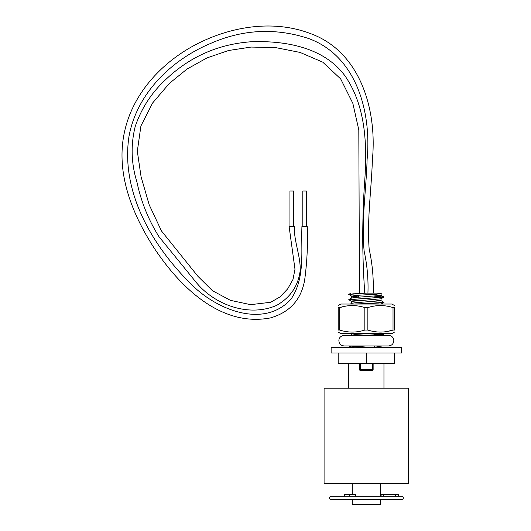 <?xml version="1.0" encoding="UTF-8"?>
<svg xmlns="http://www.w3.org/2000/svg" width="531" height="531" viewBox="0 0 531 531"><rect width="100%" height="100%" fill="white"/><g stroke="black" fill="none" stroke-linecap="round" stroke-linejoin="round"><path stroke-width="0.8" d="M289.953 226.252L289.953 191.027L293.477 191.027L293.477 226.252M359.48 293.112L358.81 129.949L352.83 103.299L340.69 78.933L322.748 62.16L300.088 52.43L275.821 47.637L251.15 47.06L228.576 50.505L206.984 57.912L187.051 69.05L169.316 83.433L152.603 103.001L140.914 125.966L137.317 151.235L141.08 176.777L149.191 204.793L161.477 230.972L197.963 276.372L212.546 290.769L230.467 300.36L250.579 304.661L270.71 302.272L279.923 296.955L287.649 288.917L292.986 279.452L294.984 269.237L289.07 226.252L294.36 226.252C293.743 240.782 300.519 255.643 300.234 270.186C298.415 285.685 290.53 297.426 276.578 305.411C249.119 317.346 215.188 305.166 196.583 282.87L159.021 236.74C148.481 219.987 141.12 201.747 136.932 182.007C131.177 163.455 130.613 144.93 135.232 126.438C141.438 108.271 151.587 92.659 165.672 79.617C189.567 56.863 217.949 44.252 250.818 41.783C284.443 40.456 323.744 46.954 344.971 75.84C366.795 107.428 367.24 147.844 364.452 184.702C362.089 220.803 362.188 256.924 364.764 293.052L362.122 293.112M302.816 226.252L302.816 191.027L306.341 191.027L306.341 226.252M367.937 293.112C368.434 278.967 367.173 265.002 364.153 251.216C361.233 220.637 366.251 189.965 367.107 159.38C371.594 112.738 356.812 55.602 307.987 38.305C274.992 27.658 242.481 29.391 210.468 43.502C171.36 59.877 136.865 93.449 129.006 136.314C120.364 193.098 153.578 247.778 192.939 285.904C217.431 309.699 263.721 328.921 290.955 299.238C305.458 277.945 300.938 250.592 301.94 226.252L307.223 226.252C307.96 244.194 307.091 262.221 304.608 280.348C301.09 299.803 289.714 312.328 270.465 317.903C220.431 327.554 179.12 285.924 153.917 247.705C132.743 214.816 116.428 175.097 123.809 135.352C131.615 92.527 165.022 58.317 203.678 40.728C236.507 25.674 275.509 20.364 309.892 33.38C360.781 51.374 377.149 110.68 372.404 159.532C371.481 189.408 366.881 219.303 369.178 249.192C372.357 263.641 373.705 278.284 373.22 293.112M381.105 496.206L381.105 494.441L398.535 494.441L398.535 496.206M394.526 332.094L391.885 333.614L340.816 333.614L338.174 332.094M386.999 331.517L393.02 330.056C384.67 332.738 376.287 332.738 367.864 330.056L364.837 330.056C356.493 332.738 348.11 332.738 339.687 330.056L338.174 330.056C338.174 332.738 338.174 332.738 338.174 330.056C338.174 332.738 338.174 332.738 338.174 330.056L338.174 307.588C338.174 304.907 338.174 304.907 338.174 307.588C338.174 304.907 338.174 304.907 338.174 307.588L339.687 307.588C348.031 304.907 356.414 304.907 364.837 307.588L364.837 330.056M393.02 307.588L394.526 307.588C394.526 304.907 394.526 304.907 394.526 307.588C394.526 304.907 394.526 304.907 394.526 307.588L394.526 330.056C394.526 332.738 394.526 332.738 394.526 330.056C394.526 332.738 394.526 332.738 394.526 330.056L393.02 330.056L393.02 307.588C384.597 304.907 376.207 304.907 367.864 307.588L364.837 307.588M394.526 305.551L391.885 304.031L340.816 304.031L338.174 305.551M348.794 347.334L366.35 345.947L353.898 346.604L348.794 347.201L351.071 347.705L348.794 347.334L349.444 347.705M374.275 299.862L381.032 300.626L383.959 302.358L378.802 303.015L354.509 304.031M383.959 302.358L359.202 304.031M352.723 293.112L366.357 293.112L348.794 294.366L351.668 296.159L358.425 296.922M381.032 300.626L381.032 298.8L383.959 297.075L374.275 296.145L383.959 297.075L348.794 299.65L357.496 300.592M383.906 297.134L348.741 299.716M357.496 295.302L358.425 295.355L357.496 295.309M381.743 293.112L366.357 293.112L348.741 294.433M366.35 352.989L331.125 352.989L331.125 347.705L401.575 347.705L401.575 352.989L366.35 352.989L366.35 363.556L338.174 363.556L338.174 352.989M380.442 499.724L380.442 504.45L352.259 504.45L352.259 499.724M380.442 483.316L380.442 496.206L366.35 496.206M366.35 388.214L408.618 388.214L408.618 483.316L324.083 483.316L324.083 388.214L366.35 388.214M383.906 334.125L381.63 333.614L383.959 334.059L378.802 334.716L366.35 335.38L388.539 335.38C391.745 335.692 393.511 337.45 393.823 340.663C393.511 343.869 391.745 345.628 388.539 345.947L344.161 345.947C340.955 345.635 339.196 343.869 338.878 340.663C338.964 337.689 340.723 335.931 344.161 335.38L366.35 335.38L383.906 334.125L381.736 335.38M331.125 496.206C328.855 497.381 328.855 498.549 331.125 499.724L401.575 499.724A1.759 1.759 0 0 0 403.334 497.965A1.759 1.759 0 0 0 401.575 496.206L331.125 496.206L355.77 496.206L355.77 494.441L355.418 494.441L355.418 496.206M394.526 352.989L394.526 363.556L366.35 363.556M357.496 293.557L358.425 293.623M374.275 294.579L381.032 295.342L383.906 297.008M381.105 293.437L381.105 295.422L355.923 297.4L351.668 297.984L348.794 299.65M381.105 300.705L355.923 302.683L351.668 303.267L350.354 304.031M368.328 333.614L355.923 334.384L350.964 335.38M351.602 333.07L351.602 335.048L352.723 335.38M381.736 293.112L376.784 294.101L355.923 295.422L351.668 296.159M381.032 298.8L351.602 301.362L351.602 303.347M354.608 333.614L358.425 333.906M381.736 345.947L376.784 346.935L364.379 347.705M366.357 293.112L374.275 293.112M345.708 306.128L339.687 307.588L339.687 330.056M367.864 330.056L367.864 307.588M360.257 363.556L360.257 369.543L359.567 369.543L359.567 363.556M373.134 363.556L373.134 369.543A1.055 1.055 0 0 1 372.078 370.598L360.622 370.598A1.055 1.055 0 0 1 359.567 369.543A1.055 1.055 0 0 0 360.622 370.598A1.055 1.055 0 0 1 359.567 369.543M372.078 370.598A1.055 1.055 0 0 0 373.134 369.543A1.055 1.055 0 0 1 372.078 370.598A1.055 0.365 90 0 0 372.443 369.543L372.443 363.556M344.327 496.206L344.327 494.441L355.418 494.441M383.289 494.441L383.289 496.206M360.622 370.598A1.055 0.365 90 0 1 360.257 369.543L373.134 369.543M395.429 494.441L395.429 496.206M349.252 494.441L349.252 496.206M358.425 347.705L358.425 346.338M358.425 297.221L358.425 295.243M383.959 363.556L383.959 388.214M348.741 363.556L348.741 388.214M352.259 494.441L352.259 483.316M383.256 333.614L383.906 333.992M348.794 294.366L350.964 293.112M350.964 345.947L348.794 347.201M351.602 296.079L351.602 298.064M381.105 346.278L381.105 347.705M351.668 301.442L348.794 299.776M381.032 304.084L383.906 302.418M374.275 347.115L374.275 345.947M374.275 334.981L374.275 333.614"/></g></svg>
